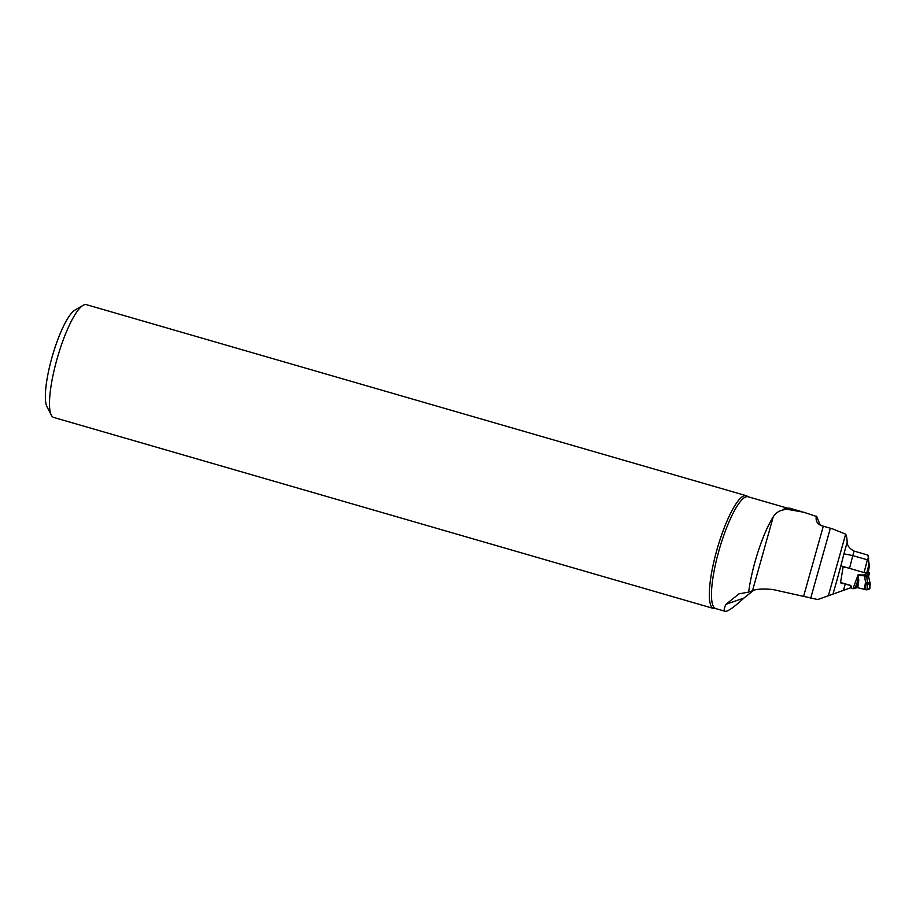 <?xml version="1.0" encoding="UTF-8"?>
<svg xmlns="http://www.w3.org/2000/svg" width="916" height="916" viewBox="0 0 916 916"><rect width="100%" height="100%" fill="white"/><g stroke="black" fill="none" stroke-linecap="round" stroke-linejoin="round"><path stroke-width="1.37" d="M752.483 590.751L773.264 516.796A58.212 12.996 -73.9 0 0 748.658 592.08L752.483 590.751C755.826 589.068 762.57 588.644 772.715 589.48L817.748 599.545L851.433 587.522L850.598 587.786L850.243 585.381L840.51 582.828L843.132 566.878L849.556 568.241A227.431 50.769 -73.9 0 0 852.796 555.6L867.337 559.813L868.54 557.581L868.551 566.019L869.353 566.122L867.956 555.096A18.812 18.331 97.3 0 1 868.54 557.581M866.731 572.992A228.84 51.09 106.1 0 0 868.551 566.019M868.253 572.454A49.155 10.969 106.1 0 0 869.353 566.122M867.956 555.096L854.067 551.077L852.796 555.6L843.934 553.814A219.897 49.098 106.1 0 1 832.942 594.14L828.362 595.732L845.674 534.154L832.392 528.818L821.538 525.704C817.278 524.032 815.526 520.929 816.293 516.406L803.63 512.193L786.146 509.136L782.504 510.143A58.212 12.996 -73.9 0 1 787.565 508.185L788.126 508.22A58.796 13.122 106.1 0 0 786.146 509.136M845.674 534.154A50.563 11.29 -73.9 0 1 847.174 542.283C847.254 545.696 849.556 548.627 854.067 551.077M817.748 599.545L828.362 595.732M832.942 594.14L850.598 587.786M810.614 598.469L830.354 528.257M816.362 516.143A58.796 13.122 -73.9 0 1 816.728 516.464L819.992 524.628M800.813 511.403L789.855 508.231A58.796 13.122 106.1 0 0 788.126 508.22M773.264 516.796C775.417 513.281 778.497 511.059 782.504 510.143M748.658 592.08L738.949 593.877L725.941 604.32C723.949 608.51 723.651 610.823 725.048 611.281C727.659 611.739 733.956 607.319 743.941 598.045L753.502 590.419M864.086 572.454A227.431 50.769 106.1 0 0 867.337 559.813M713.575 608.487L53.758 417.456A58.716 13.11 -73.9 0 1 51.307 415.12A58.716 13.11 -73.9 0 1 56.929 359.381A58.716 13.11 -73.9 0 1 83.093 305.326A58.716 13.11 -73.9 0 1 86.413 304.662L746.231 495.693A58.716 13.11 -73.9 0 1 747.582 496.483L748.074 496.747A58.212 12.996 106.1 0 0 728.335 523.54A58.212 12.996 106.1 0 0 712.408 581.58A58.212 12.996 106.1 0 0 715.705 608.579L715.144 608.533A58.716 13.11 -73.9 0 1 714.262 608.602L713.793 608.533A58.716 13.11 -73.9 0 1 713.575 608.487A58.716 13.11 -73.9 0 1 716.747 550.413A58.716 13.11 -73.9 0 1 746.231 495.693M51.307 415.12L46.956 406.715A51.662 11.53 -73.9 0 1 51.903 357.675A51.662 11.53 -73.9 0 1 74.929 310.112L83.093 305.326M856.941 587.545L852.407 588.541A1.408 1.363 70.8 0 1 851.411 587.408L851.204 586.274A1.179 1.134 -109.2 0 0 850.369 585.335L850.243 585.381M869.009 574.366L869.399 572.809L867.841 573.359L866.834 577.149L867.635 584.694L865.963 584.431L864.578 576.53L865.597 573.015L840.854 565.848M867.635 584.694L866.891 589.847L869.822 588.805L868.815 588.335L869.776 588.839L866.891 589.847L865.208 589.595L865.963 584.431L869.753 582.187L870.143 583.423L868.563 576.313M850.369 585.335L840.545 582.484M865.208 589.595L864.441 589.366L865.299 583.481L867.349 582.656M870.189 583.778L869.822 588.793L869.753 582.187M869.181 583.309L870.143 583.824L869.181 583.309M864.441 589.366L856.987 587.522L858.063 574.882L858.784 580.229L857.8 587.442M853.849 588.748L857.788 587.362M857.605 587.431L855.006 588.335L858.006 580.126L858.784 580.229M869.399 572.809L868.311 572.191M865.597 573.015L867.841 573.359M867.418 575.03L858.063 574.882L853.014 588.713M858.361 575.591L867.189 575.866M864.578 576.53L866.834 577.149L868.517 576.565L868.837 575.065M866.891 583.469L867.727 584.259L870.143 583.423L869.788 582.462M832.369 528.807L821.927 525.784A50.563 11.29 106.1 0 0 821.538 525.704M847.174 542.283L843.934 553.814M803.572 596.43L823.301 526.219M725.941 604.32L743.941 598.045M845.273 583.939A227.431 50.769 -73.9 0 1 843.441 590.373M868.792 575.317L868.975 574.492M819.763 524.318L821.927 525.784M787.565 508.185L748.074 496.747M725.048 611.281L715.705 608.579M870.189 583.732L868.597 576.45L869.467 572.763M856.723 587.786L854.113 588.702"/></g></svg>
